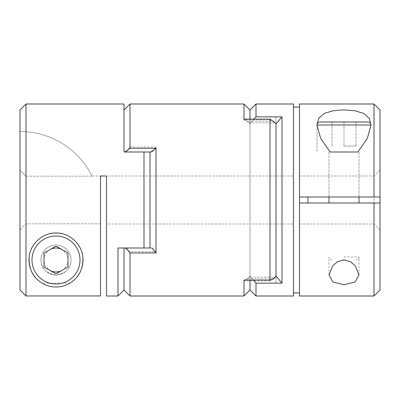 <?xml version="1.0" encoding="UTF-8"?>
<svg xmlns="http://www.w3.org/2000/svg" width="400" height="400" viewBox="0 0 400 400"><rect width="100%" height="100%" fill="white"/><g stroke="black" fill="none" stroke-linecap="round" stroke-linejoin="round"><path stroke-width="0.3" stroke-dasharray="2 1.5" d="M124 110L124 152L152.22 152L150 152L150 248L150.855 248L156 251.73L156 147.045L130 147.045L130 104M293.5 224L293.5 200L293.5 224L250 224L250 176L250 224L150 224L150 176L150 224L106.5 224L106.5 176L106.5 224M293.5 176L293.5 200L293.5 176L250 176L250 200L250 176L106.5 176L106.5 296M244 104L244 119.925L270 119.925L270 280.87L244 280.87L244 296M273.78 278.745L247.78 278.745L250 276.13L249.145 277.14L275.145 277.14L276 276.13L276 123.87L276 276.13L276 123.87L273.78 121.255L247.78 121.255L250 123.87L250 280.075L250 123.87L249.145 122.86L275.145 122.86M130 296L130 251.73L156 251.73M256 296L256 283.14L250 276.13L250 110L250 123.87L256 116.86L256 104M250 119.13L250 123.87L250 119.13M150.855 248L124 248L144 248L144 152L124.855 152M118 296L118 248L124 248L124 290L124 248L118 248L151.24 248M126.22 152L130 147.045M152.22 152L156 147.045M130 251.73L124.855 248M244 119.13L249.145 122.86M244 119.925L247.78 121.255M270 119.925L273.78 121.255M247.78 278.745L244 280.075M270 280.87L275.145 277.14M249.145 277.14L244 280.87M368 122L320 122M342.685 260L345.325 260M357.915 152L330.085 152M344 146L344 122L344 146L356 146L344 146M356 146L356 122L356 146M332 146L332 122L332 146M299.5 197L299.5 176L299.5 197L374 197L374 176L374 197L307.905 197L380 197L374 197L380 197L380 170L380 197M344 203L329 203L344 203M374 104L374 296M256 283.14L276 283.14L276 116.86L256 116.86M293.5 296L293.5 104M299.5 296L299.5 104M344 197L329 197L344 197M299.5 203L299.5 224L299.5 203L380 203L380 230L380 203L374 203L374 224L374 203L380 203M380 290L380 110M276 283.14L276 116.86M253.36 280.075L250 276.13L250 123.87L254.04 119.13M276 276.13L276 123.87M61.265 233.52A27 27 0 0 1 75.78 278.38M26 104L26 295.955L100.5 295.955L100.5 176L100.5 223.81L26 223.81L26 176.19L92.095 176.19L26 176.19L26 223.81L20 229.85L20 170.15L20 229.85L26 223.81L100.5 223.81L100.5 176L92 176M56 275A15 15 0 0 1 41 260A15 15 0 0 1 56 245C65.71 244.94 71.87 254.145 70.97 260.935C70.56 268.77 65.57 273.46 56 275C46.43 273.455 41.44 268.77 41.03 260.94C40.145 254.155 46.25 244.955 56 245A15 15 0 0 0 41 260A15 15 0 0 0 56 275A15 15 0 0 1 41 260A15 15 0 0 1 56 245A15 15 0 0 1 71 260A15 15 0 0 1 56 275A15 15 0 0 0 71 260A15 15 0 0 0 56 245A15 15 0 0 1 71 260A15 15 0 0 1 56 275A15 15 0 0 0 71 260A15 15 0 0 0 56 245A15 15 0 0 1 71 260A15 15 0 0 1 56 275A15 15 0 0 1 41 260A15 15 0 0 1 56 245A15 15 0 0 0 41 260A15 15 0 0 0 56 275M150 224L150 176L150 224M150 248L150 152L124 152L124 104M100.5 176L106.5 176M26 176.19L20 170.15L20 131.5A80.5 80.5 0 0 1 92.095 176.19A80.5 80.5 0 0 0 20 131.5L20 170.15L26 176.19M100.5 295.955L100.5 223.81L100.5 295.955M69.915 283.14L42.085 283.14A27 27 0 0 1 50.735 233.52M20 289.95L20 110M82.85 257.165A27 27 0 0 0 56 233A27 27 0 0 1 83 260A27 27 0 0 1 56 287A27 27 0 0 1 29 260A27 27 0 0 1 56 233A27 27 0 0 0 29.145 257.195M44 253.07L56 246.145L68 253.07L68 266.93L56 273.855L44 266.93L44 253.07M317 125.06L317 152L317 125L371 125M344 257L359 257L344 257M62 270.39A12 12 0 0 0 62 249.61M50 249.61A12 12 0 0 0 50 270.39M359 274.94L359 257C358.84 258.805 357.84 259.805 356 260M359 152L359 197L359 152M329 152L329 197L329 152M329 274.94L329 257C329.16 258.805 330.16 259.805 332 260M299.5 176L374 176L380 170M299.5 224L374 224L380 230"/><path stroke-width="0.6" d="M270 119.13L275.145 122.86L276 123.87L276 276.13L273.78 278.745L270 280.075L270 119.13L244 119.13L244 104L130 104L130 148.27L156 148.27L156 252.955L130 252.955L130 296L244 296L244 280.075L270 280.075M250 280.075L250 290L250 280.075M256 104L256 116.86L282 116.86L282 283.14L256 283.14L256 296L293.5 296L293.5 104L256 104L250 110L250 119.13L250 110L244 104M20 289.95L26 295.955L20 289.95L20 110L26 104L26 295.955L100.5 295.955L100.5 176L106.5 176L106.5 296L118 296L118 248L150 248L150 152L150.855 152L144 152L144 248L151.24 248M130 148.27L124.855 152L124 152L124 110L130 104M118 296L124 290L124 248L124 290L130 296M156 148.27L150.855 152M156 252.955L152.22 248M130 252.955L126.22 248M344 122L368 122C369.84 122.195 370.84 123.195 371 125L317 125C317.16 123.195 318.16 122.195 320 122L344 122M345.325 260L342.685 260M317 125.06L320.62 138.245L330.085 152L357.915 152L367.38 138.255L371 125.06M371 124.975L369.335 118.465L364 113.605L355.1 110.76L344 109.85L333.27 110.695L324.515 113.34L319.04 117.87L317.035 123.995M307.905 203L307.905 197M299.5 197L374 197L374 104L299.5 104L299.5 296L374 296L374 203L299.5 203M344 284.8L332.815 281.95L329 274.94L332.755 265.77L337.405 261.79L344 259.925L350.59 261.785L355.25 265.78L359 274.94L355.185 281.945L344 284.8M293.5 107.05L299.5 107.05M299.5 292.95L293.5 292.95M374 203L380 203L380 290L374 296M374 104L380 110L380 203M253.36 280.075L256 283.14M282 283.14L276 276.13L276 123.87L282 116.86M256 116.86L254.04 119.13M374 197L380 197M42.085 283.14C32.945 277.5 28.635 268.85 29.145 257.195C29.65 245.86 41.2 232.66 56 233A27 27 0 0 1 61.265 233.52M75.78 278.38A27 27 0 0 1 69.915 283.14C79.07 277.475 83.385 268.82 82.85 257.165C82.34 245.85 70.77 232.645 56 233A27 27 0 0 0 50.735 233.52M26 104L124 104L124 152L150 152L150 248M29.145 257.195A27 27 0 0 0 56 287A27 27 0 0 0 82.85 257.165M44 253.07L56 246.145L68 253.07L68 266.93L56 273.855L44 266.93L44 253.07M56 236A24 24 0 0 1 80 260A24 24 0 0 1 56 284A24 24 0 0 1 32 260A24 24 0 0 1 56 236M50 270.39A12 12 0 0 0 62 270.39M62 249.61A12 12 0 0 0 50 249.61M256 296L250 290L244 296M359 197L359 203M329 197L329 203"/></g></svg>
